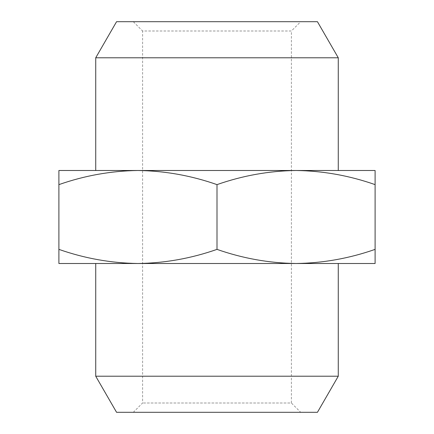 <?xml version="1.0" encoding="UTF-8"?>
<svg xmlns="http://www.w3.org/2000/svg" width="434" height="434" viewBox="0 0 434 434"><rect width="100%" height="100%" fill="white"/><g stroke="black" fill="none" stroke-linecap="round" stroke-linejoin="round"><path stroke-width="0.33" stroke-dasharray="2.17 1.63" d="M300.702 412.3L133.298 412.3L300.702 412.3L291.398 403.002L142.602 403.002L291.398 403.002L291.398 30.998L142.602 30.998L133.298 21.7L300.702 21.7L133.298 21.7M133.298 412.3L142.602 403.002L142.602 30.998L291.398 30.998L300.702 21.7M338.27 263.498L137.947 263.498C111.017 263.123 84.668 258.414 58.899 249.376L58.899 263.498L217 263.498M137.952 263.498C164.882 263.123 191.231 258.414 217 249.376L217 184.624C242.769 175.586 269.118 170.877 296.048 170.502C322.983 170.877 349.332 175.586 375.101 184.624L375.101 170.502L95.73 170.502M296.048 263.498L375.101 263.498L375.101 249.376C349.332 258.414 322.983 263.123 296.048 263.498C269.118 263.123 242.769 258.414 217 249.376M137.952 170.502L58.899 170.502L58.899 184.624C84.668 175.586 111.017 170.877 137.952 170.502C164.882 170.877 191.231 175.586 217 184.624M375.101 184.624L375.101 249.376M58.899 249.376L58.899 184.624M95.73 57.782L338.27 57.782M317.438 21.7L116.562 21.7M338.27 376.218L95.73 376.218M116.562 412.3L317.438 412.3"/><path stroke-width="0.65" d="M95.73 57.782L116.562 21.7L317.438 21.7L338.27 57.782L95.73 57.782L95.73 170.502L375.101 170.502L375.101 249.376C349.332 258.414 322.983 263.123 296.048 263.498L58.899 263.498L58.899 184.624C84.668 175.586 111.017 170.877 137.952 170.502C164.882 170.877 191.231 175.586 217 184.624C242.769 175.586 269.118 170.877 296.048 170.502C322.983 170.877 349.332 175.586 375.101 184.624M338.27 376.218L317.438 412.3L116.562 412.3L95.73 376.218L338.27 376.218L338.27 263.498L296.048 263.498C269.118 263.123 242.769 258.414 217 249.376C191.231 258.414 164.882 263.123 137.952 263.498C111.017 263.123 84.668 258.414 58.899 249.376M95.73 376.218L95.73 263.498M338.27 57.782L338.27 170.502M217 263.498L137.952 263.498M375.101 249.376L375.101 263.498L296.048 263.498M58.899 184.624L58.899 170.502L137.952 170.502M217 249.376L217 184.624"/></g></svg>
